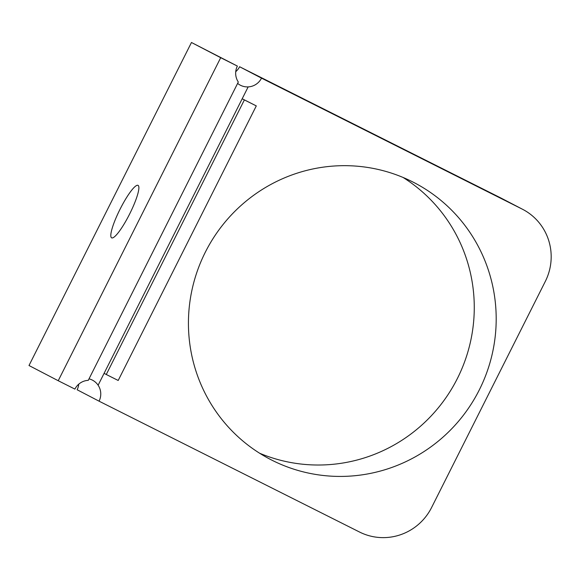 <?xml version="1.0" encoding="UTF-8"?>
<svg xmlns="http://www.w3.org/2000/svg" width="580" height="580" viewBox="0 0 580 580"><rect width="100%" height="100%" fill="white"/><g stroke="black" fill="none" stroke-linecap="round" stroke-linejoin="round"><path stroke-width="0.87" d="M256.295 105.901L242.186 98.774L244.376 99.912L106.278 374.491L118.197 380.473L256.295 105.901L244.376 99.912M58.225 380.726L74.907 389.1A15.819 15.551 117.5 0 1 88.269 380.342L238.307 82.019A15.819 15.551 117.5 0 1 237.372 66.076L220.697 57.695L58.225 380.726L29 365.516L191.465 42.492L237.372 66.076M272.252 460.353A155.933 153.323 117.5 0 0 478.826 390.848A155.933 153.323 117.5 0 0 414.279 182.715A155.933 153.323 117.5 0 0 206.299 250.285A155.933 153.323 117.5 0 0 270.345 459.382A155.933 153.323 117.5 0 0 272.252 460.353M259.615 453.226A155.933 153.323 117.5 0 0 456.402 380.408A155.933 153.323 117.5 0 0 403.086 177.465M111.65 237.851A29.377 5.35 116.7 0 1 120.082 209.17A29.377 5.35 116.7 0 1 138.033 185.353A29.377 5.35 116.7 0 1 129.594 214.078A29.377 5.35 116.7 0 1 111.657 237.858A29.377 5.35 116.7 0 1 111.65 237.851M78.764 384.163A15.819 15.551 117.5 0 1 77.133 389.76L99.057 401.172A15.819 15.551 117.5 0 0 98.121 385.221L98.114 385.221A15.819 15.551 117.5 0 0 89.016 378.856M235.741 71.674A15.819 15.551 117.5 0 0 239.598 66.736L261.522 78.141A15.819 15.551 117.5 0 1 248.16 86.898L242.186 98.774M237.619 83.397A15.819 15.551 117.5 0 0 248.16 86.898L98.114 385.221L104.088 373.353L106.278 374.491M99.057 401.172L359.564 532.041A54.237 53.331 117.5 0 0 431.592 507.522L545.316 281.401A54.237 53.331 117.5 0 0 522.696 209.351A54.237 53.331 117.5 0 0 522.029 209.01L261.522 78.141M522.696 209.351L500.772 197.939A54.237 53.331 117.5 0 0 500.105 197.606L239.598 66.736M220.697 57.695L191.465 42.492M522.029 209.01L500.105 197.606"/></g></svg>
